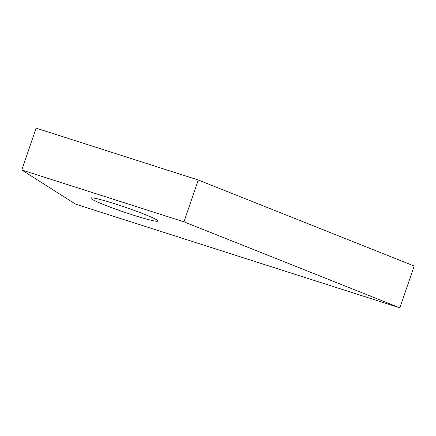 <?xml version="1.0" encoding="UTF-8"?>
<svg xmlns="http://www.w3.org/2000/svg" width="436" height="436" viewBox="0 0 436 436"><rect width="100%" height="100%" fill="white"/><g stroke="black" fill="none" stroke-linecap="round" stroke-linejoin="round"><path stroke-width="0.65" d="M183.965 221.842L399.877 307.843L414.2 266.015L198.287 180.014L36.123 128.157L21.8 169.986L183.965 221.842L198.287 180.014M156.813 219.94A35.458 2.48 18.9 0 1 157.925 221.057A35.458 2.48 18.9 0 1 123.579 211.918A35.458 2.48 18.9 0 1 90.841 198.086A35.458 2.48 18.9 0 1 120.445 205.623A35.458 2.48 18.9 0 1 156.813 219.94M399.877 307.843L75.548 204.13L21.8 169.986"/></g></svg>
